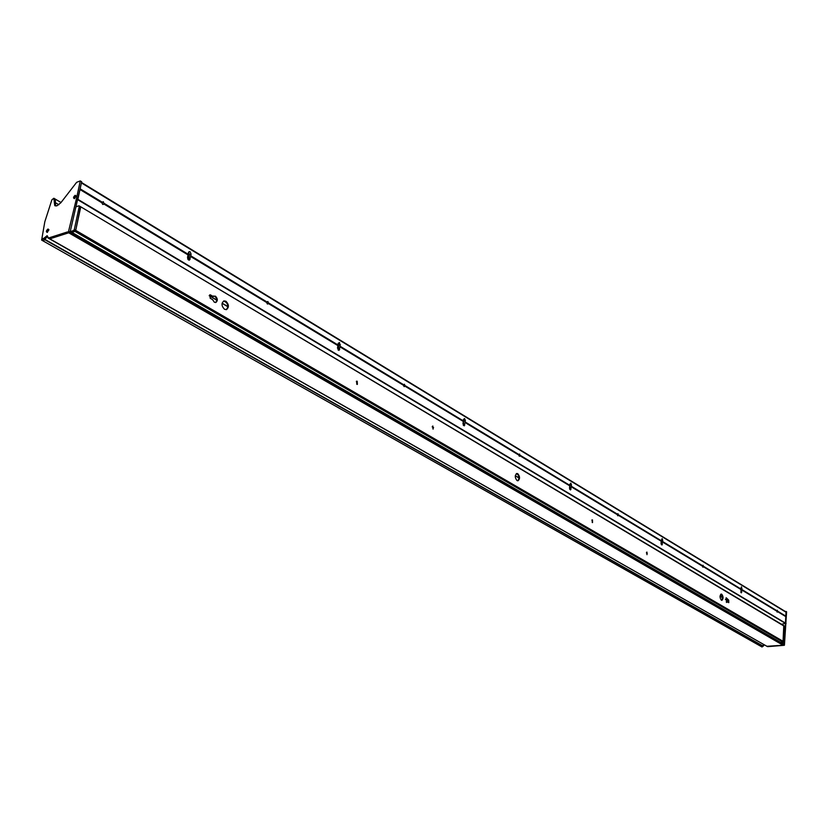 <?xml version="1.0" encoding="UTF-8"?>
<svg xmlns="http://www.w3.org/2000/svg" width="828" height="828" viewBox="0 0 828 828"><rect width="100%" height="100%" fill="white"/><g stroke="black" fill="none" stroke-linecap="round" stroke-linejoin="round"><path stroke-width="1.24" d="M209.681 294.944L212.568 296.517L215.435 296.155C217.785 298.639 217.919 300.74 215.849 302.479L214.348 302.22L212.579 299.643L210.188 298.246L209.96 294.809L213.169 296.362M213.645 296.01L214.835 296.32C217.071 298.556 217.298 300.626 215.518 302.53M726.425 602.391L726.291 597.806L728.723 600.165L728.795 602.639L727.45 601.925L726.425 602.391M726.042 597.899L728.205 600.217L728.516 602.556M726.549 602.442L727.45 601.925M224.512 309.289C221.407 306.008 221.221 303.214 223.964 300.906L225.93 301.237C229.025 304.538 229.201 307.323 226.458 309.62L224.512 309.289M223.684 300.999L225.33 301.402C228.321 304.456 228.59 307.219 226.127 309.682M721.385 600.207C719.667 597.764 719.604 595.725 721.209 594.08L721.747 594.214C723.465 596.657 723.517 598.696 721.923 600.341L721.385 600.207M720.96 594.152L722.585 597.381L721.654 600.321M517.045 480.571C514.778 477.746 514.705 475.375 516.807 473.481L517.769 473.688C520.036 476.524 520.108 478.884 517.997 480.778L517.045 480.571M517.81 474.278L517.21 473.782C519.373 476.328 519.539 478.667 517.707 480.789M432.972 429.018L432.858 426.027L432.972 429.018M432.589 426.151L433.147 429.09M356.796 384.296L356.651 381.17L357.23 381.273L357.375 384.399L356.796 384.296M356.382 381.294L357.065 384.399M647.01 554.677L646.937 552.079L647.01 554.677M592.227 522.52L592.465 519.891L592.537 522.582L591.896 519.953M79.271 206.431L80.668 207.269L75.721 230.37L74.934 231.374L71.87 232.357L74.934 231.374L75.721 230.37L80.523 206.679L784.24 626.196L783.019 642.145L780.493 642.352L783.019 642.145L73.526 230.557L74.313 229.553L79.271 206.431L78.836 205.83L76.135 206.731M646.678 552.224L646.989 554.667M784.282 626.009L783.764 625.709L783.019 642.145L783.536 642.445L781.011 642.652M80.233 206.669L79.281 206.1M79.126 205.851L784.023 625.761L784.758 626.506L783.536 642.445M70.463 231.54L73.526 230.557M592.33 522.437L592.465 520.822M49.276 238.526L766.904 646.285L784.426 645.136L786.6 611.768L785.41 611.809M767.214 646.347L784.333 645.291M761.284 646.006L761.884 646.792L763.789 644.505L762.578 645.964L763.105 646.254L764.316 644.805M761.863 646.792L763.105 646.254M767.753 646.647L783.34 645.374M70.214 231.571L783.909 644.836L785.555 623.184L786.072 623.484M77.791 199.745L785.41 623.37L786.082 611.457M47.237 232.399L48.904 229.666L47.983 229.035C46.13 230.67 45.882 231.799 47.237 232.399M74.448 198.658L76.124 195.957L75.172 195.304C73.299 196.971 73.061 198.089 74.448 198.658M67.296 231.985L70.08 232.14L81.672 181.767L80.275 180.918L76.652 182.305L60.858 202.736L57.039 205.758L54.751 205.654L53.851 198.254L51.885 199.796L44.815 221.78L41.628 240.099L47.113 235.669L48.428 238.04L67.296 231.985L68.714 232.803L69.925 232.409L68.714 232.803L782.822 645.074L784.426 645.136M42.839 240.596L43.408 240.917L47.672 236.342L44.453 239.499L762.578 645.964L761.563 646.72L762.081 647.01M55.528 205.924L55.248 199.082L54.317 202.053M48.428 238.04L49.846 238.847L68.714 232.803L49.483 238.837L767.432 646.575M68.507 231.592L76.487 198.503L785.555 623.184L786.02 612.182L81.434 182.895L786.02 612.182M76.487 198.503L80.275 180.918M777.668 611.695L777.285 610.267L776.623 610.94L777.192 612.12L777.668 611.695L785.855 616.653M703.479 566.29L703.034 565.255L702.299 565.886L702.9 567.221L703.479 566.29L740.739 588.853L741.339 592.879L741.898 590.053L776.788 611.167M740.698 589.288L703.438 566.745L740.708 589.339M618.444 515.358L617.978 513.702L617.119 514.405L617.802 515.782L618.444 515.358L661.261 541.036M520.108 455.855L519.591 454.054L518.597 454.779L519.353 456.269L520.108 455.855L569.954 485.777M405.037 386.221L404.457 384.264L403.288 384.999L404.136 386.635L405.037 386.221L463.763 421.504M267.216 303.804L266.647 302.189M268.572 303.648L267.899 301.485L266.523 302.22L267.475 304.031L268.572 303.648L337.896 345.597L338.217 343.392L339.532 342.554L340.163 346.29L403.546 384.668M102.724 204.444L101.782 202.301M104.131 204.143L103.345 201.732L101.678 202.456L102.775 204.475L104.131 204.143L188.018 254.9L187.511 257.611L189.384 260.168L190.637 256.494L266.699 302.51M741.898 590.053L741.464 586.814L740.739 588.853M661.22 541.243L661.075 543.313L661.924 545.031L662.71 540.249L662.131 538.593L661.086 540.943L618.33 515.068M569.726 485.87L569.519 488.075L570.523 489.959L571.475 484.897L570.813 483.107L569.592 485.57L520.005 455.545M463.276 421.462L462.997 423.812L464.208 425.871L465.367 420.531L464.611 418.564L463.525 419.413L463.152 421.141L404.944 385.91M190.637 256.494L191.082 254.134L190.067 251.712L189.198 251.567L188.453 252.54L188.018 254.9M41.628 240.099L43.046 240.896L44.433 239.592L43.035 238.692M337.896 345.597L337.514 348.112L339.004 350.399L340.163 346.29M776.623 610.94L741.764 589.878M661.075 543.634L661.303 540.115M569.643 489.1L569.892 484.111M463.307 425.313L463.535 419.32M338.083 350.027L338.838 345.079L338.269 343.154M188.442 259.982L189.477 254.6L188.546 252.229M79.995 189.477L77.894 199.341M101.937 202.136L80.15 188.836L101.989 202.063M68.662 231.322L783.826 644.991M783.93 644.453L70.245 231.467M785.41 623.37L781.549 624.291M81.403 182.853L80.15 188.836M703.324 566.621L740.605 589.029M188.567 259.495L187.656 258.947M74.054 198.472L74.675 198.565M73.702 197.354L73.961 198.42L75.917 196.609L75.669 195.543L73.702 197.354M75.182 197.043L75.048 196.515M75.286 196.836L74.841 197.468M74.83 196.236L75.379 196.971M75.037 197.095L74.251 196.992L74.934 197.209M74.851 197.437L74.251 196.992M46.875 232.202L47.486 232.295M46.523 231.074L46.772 232.161L48.697 230.36L48.438 229.273L46.523 231.074M48.003 230.774L47.848 230.236M48.127 230.598L47.641 231.198M47.858 230.815L47.061 230.712L47.745 230.919M47.651 231.157L47.061 230.712M721.664 594.649L720.888 594.193M226.199 302.096L224.398 301.03M784.064 641.866L74.313 229.553M728.743 601.366L725.411 599.41M722.596 597.754L720.029 596.243M647.258 553.435L646.409 552.938M519.011 477.994L515.275 475.8M433.551 427.724L432.206 426.927M227.835 306.712L222.07 303.317M216.75 300.191L209.194 295.751M209.236 295.596L216.75 300.015M222.101 303.162L227.845 306.546M432.226 426.793L433.53 427.558M515.295 475.665L519.011 477.849M646.43 552.814L647.237 553.29M720.039 596.129L722.596 597.63M725.421 599.296L728.723 601.231M721.933 595.042L720.712 594.328L721.933 595.042M518.173 474.775L516.32 473.678L518.173 474.775M226.727 302.748L223.757 300.999L226.727 302.737M728.205 600.217L728.723 600.165M210.177 295.11L210.778 294.954M43.128 238.412L763.137 646.078M54.027 199.724L55.424 200.552M104.08 203.802L189.333 255.386M268.5 303.317L337.772 345.255M703.334 566.518L740.605 589.06M777.544 611.426L785.72 616.384M80.057 189.26L101.72 202.374M190.543 256.131L266.554 302.148M339.956 346.57L403.319 384.927M464.994 422.249L518.628 454.717M571.165 486.522L617.15 514.343M662.452 541.771L702.299 565.886M741.764 589.774L776.643 610.888M741.878 590.002L776.767 611.116M662.566 542.009L702.434 566.135M662.586 542.061L702.454 566.186M571.279 486.771L617.274 514.602M571.299 486.823L617.295 514.664M465.108 422.518L518.752 454.986M465.119 422.58L518.773 455.048M340.06 346.849L403.443 385.206M340.07 346.911L403.474 385.279M190.626 256.432L266.678 302.448M662.441 541.874L702.299 566M571.154 486.636L617.139 514.457M464.984 422.383L518.607 454.831M339.935 346.704L403.308 385.051M190.512 256.276L266.813 302.427M777.668 611.281L785.855 616.229M703.469 566.352L740.718 588.905M618.475 514.881L661.241 540.777M520.15 455.359L569.747 485.384M405.099 385.693L463.318 420.945M268.665 303.079L337.948 345.038M741.909 589.619L776.788 610.743M741.929 589.567L776.809 610.691M662.597 541.605L702.454 565.731M662.617 541.543L702.486 565.679M571.32 486.336L617.305 514.178M571.351 486.274L617.336 514.126M465.16 422.063L518.794 454.531M465.191 421.99L518.835 454.479M340.132 346.363L403.505 384.73M190.73 255.893L266.761 301.93M190.771 255.821L266.802 301.868M80.016 189.488L101.823 202.684M79.995 189.54L101.844 202.767M80.026 189.415L102.33 202.881M104.245 203.533L188.101 254.31M777.647 611.654L785.834 616.601M618.433 515.306L661.21 541.191M520.098 455.804L569.716 485.819M405.037 386.169L463.266 421.411M268.572 303.597L337.876 345.535M777.544 611.53L785.71 616.477M618.319 515.182L661.086 541.057M519.994 455.669L569.943 485.881M404.933 386.034L463.142 421.266M268.469 303.462L337.752 345.39M777.689 611.219L785.875 616.177M618.485 514.819L661.261 540.725M520.17 455.286L569.778 485.322M405.12 385.62L463.349 420.883M268.686 302.996L337.99 344.965M55.186 205.334L56.221 205.934M54.948 202.425L58.881 204.733M70.08 232.14L783.909 644.836M104.131 204.081L188.008 254.838M104.049 203.947L187.884 254.693M104.276 203.44L188.142 254.227M81.423 182.926L786.051 612.234M81.506 182.553L785.42 611.592M81.517 182.512L785.358 611.53M337.783 345.245L338.724 345.814M189.477 254.6L191.082 254.134M188.536 259.661L190.14 259.195M338.838 345.079L340.401 344.717M338.134 349.789L339.697 349.426M463.846 420.81L465.367 420.531M463.328 425.209L464.839 424.93M570.016 485.125L571.475 484.897M569.695 489.244L571.092 489.027M661.303 540.425L662.71 540.249M661.199 544.286L662.431 544.131M740.76 588.47L741.991 588.346M740.698 592.123L741.795 592.01M338.455 347.625L337.658 347.149M188.97 257.342L187.697 256.577M188.556 259.568L187.708 259.06M721.944 595.063L720.702 594.328M518.183 474.796L516.31 473.688M226.748 302.769L223.736 300.999M53.851 198.254L61.034 202.508M48.065 238.029L49.483 238.837M43.046 240.896L761.563 646.72M70.256 231.426L783.857 644.298M81.517 182.491L785.389 611.54M463.752 421.607L463.121 421.235M338.714 345.938L337.741 345.348M189.312 255.521L187.873 254.651M338.435 347.801L337.638 347.315M188.939 257.529L187.666 256.763"/></g></svg>
